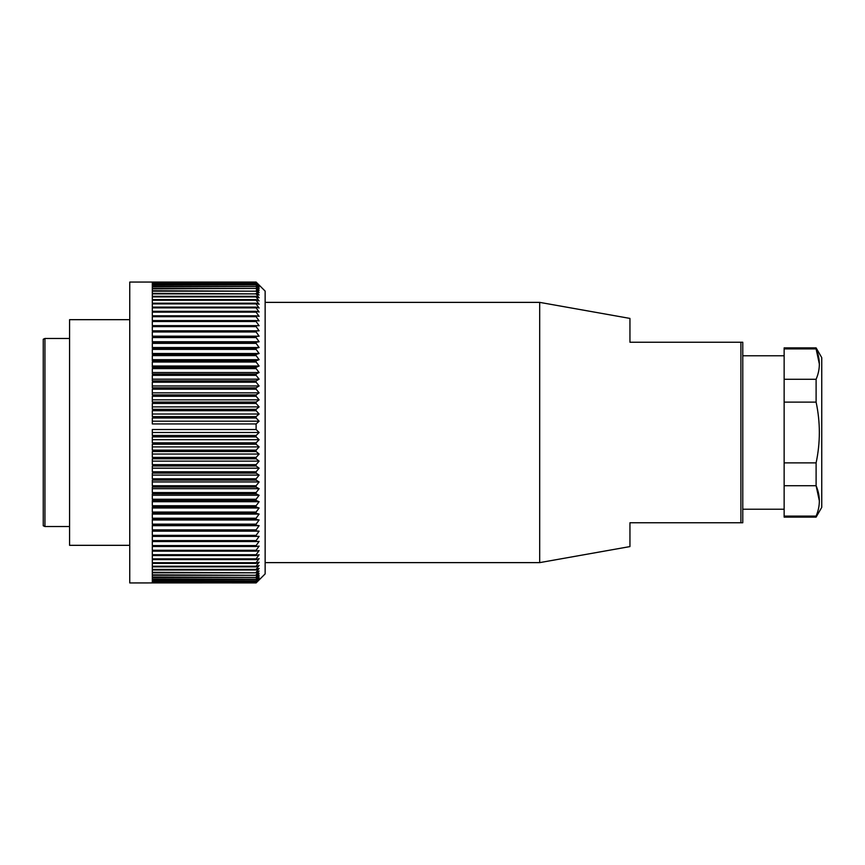 <?xml version="1.0" encoding="UTF-8"?>
<svg xmlns="http://www.w3.org/2000/svg" width="865" height="865" viewBox="0 0 865 865"><rect width="100%" height="100%" fill="white"/><g stroke="black" fill="none" stroke-linecap="round" stroke-linejoin="round"><path stroke-width="1.3" d="M44.937 526.525L43.25 525.769L43.25 339.231L44.937 338.475L44.937 526.525L69.578 526.525M152.316 582.88L256.116 582.88L129.75 582.934L129.75 282.066L256.116 282.066L152.316 282.066L256.116 282.066L259.122 285.136L256.116 282.239L152.316 282.066M256.116 582.88L259.122 579.918L256.116 582.923L152.316 582.837L256.116 582.502L152.316 582.394L152.316 581.767L256.116 581.767L152.316 581.594L152.316 580.674L256.116 580.674L152.316 580.437L152.316 579.236L256.116 579.236L152.316 578.923L152.316 577.442L256.116 577.442L152.316 577.063L152.316 575.301L256.116 575.301L152.316 574.857L152.316 572.814L256.116 572.814L152.316 572.306L152.316 570.003L256.116 570.003L256.116 569.429L152.316 569.429L152.316 566.856L256.116 566.856L256.116 566.218L152.316 566.218L152.316 563.385L256.116 563.385L256.116 562.693L152.316 562.693L152.316 559.612L256.116 559.612L256.116 558.855L152.316 558.855L152.316 555.525L256.116 555.525L256.116 554.714L152.316 554.714L152.316 551.146L256.116 551.146L256.116 550.291L152.316 550.291L152.316 546.485L256.116 546.485L256.116 545.577L152.316 545.577L152.316 541.555L256.116 541.555L256.116 540.593L152.316 540.593L152.316 536.365L256.116 536.365L256.116 535.359L152.316 535.359L152.316 530.926L256.116 530.926L256.116 529.867L152.316 529.867L152.316 525.25L256.116 525.25L256.116 524.147L152.316 524.147L152.316 519.357L256.116 519.357L256.116 518.211L152.316 518.211L152.316 513.248L256.116 513.248L256.116 512.069L152.316 512.069L152.316 506.955L256.116 506.955L256.116 505.744L152.316 505.744L152.316 500.478L256.116 500.478L256.116 499.235L152.316 499.235L152.316 493.839L256.116 493.839L256.116 492.574L152.316 492.574L152.316 487.06L256.116 487.06L256.116 485.762L152.316 485.762L152.316 480.151L256.116 480.151L256.116 478.821L152.316 478.821L152.316 473.123L256.116 473.123L256.116 471.782L152.316 471.782L152.316 465.997L256.116 465.997L256.116 464.635L152.316 464.635L152.316 458.796L256.116 458.796L256.116 457.423L152.316 457.423L152.316 451.519L256.116 451.519L256.116 450.146L152.316 450.146L152.316 444.21L256.116 444.21L256.116 442.826L152.316 442.826L152.316 436.868L256.116 436.868L256.116 435.484L152.316 435.484L152.316 429.516L256.116 429.516L256.116 423.937L152.316 423.937L152.316 417.99L256.116 417.99L256.116 416.606L152.316 416.606L152.316 410.691L256.116 410.691L256.116 409.318L152.316 409.318L152.316 403.447L256.116 403.447L256.116 402.084L152.316 402.084L152.316 396.278L256.116 396.278L256.116 394.927L152.316 394.927L152.316 389.185L256.116 389.185L256.116 387.855L152.316 387.855L152.316 382.2L256.116 382.2L256.116 380.892L152.316 380.892L152.316 375.334L256.116 375.334L256.116 374.048L152.316 374.048L152.316 368.598L256.116 368.598L256.116 367.344L152.316 367.344L152.316 362.024L256.116 362.024L256.116 360.802L152.316 360.802L152.316 355.623L256.116 355.623L256.116 354.423L152.316 354.423L152.316 349.395L256.116 349.395L256.116 348.238L152.316 348.238L152.316 343.362L256.116 343.362L256.116 342.248L152.316 342.248L152.316 337.555L256.116 337.555L256.116 336.474L152.316 336.474L152.316 331.965L256.116 331.965L256.116 330.938L152.316 330.938L152.316 326.624L256.116 326.624L256.116 325.64L152.316 325.64L152.316 321.531L256.116 321.531L256.116 320.591L152.316 320.591L152.316 316.698L256.116 316.698L256.116 315.812L152.316 315.812L152.316 312.146L256.116 312.146L256.116 311.314L152.316 311.314L152.316 307.875L256.116 307.875L256.116 307.107L152.316 307.107L152.316 303.907L256.116 303.907L256.116 303.193L152.316 303.193L152.316 300.252L256.116 300.252L256.116 299.593L152.316 299.593L152.316 296.911L256.116 296.911L256.116 296.306L152.316 296.306L152.316 293.884L256.116 293.884L152.316 293.354L152.316 291.191L256.116 291.191L152.316 290.726L152.316 288.845L256.116 288.434L152.316 288.434L152.316 286.834L256.116 286.488L152.316 286.488L152.316 285.169L256.116 284.899L152.316 284.899L152.316 283.861L256.116 283.655L152.316 283.655L152.316 282.909L256.116 282.769L152.316 282.314L256.116 282.239M256.116 282.066L265.144 291.094L265.144 573.906L258.062 580.988M256.116 429.516L259.122 432.5L256.116 435.484M256.116 436.868L259.122 439.701L256.116 442.826M256.116 444.21L259.122 446.891L256.116 450.146M256.116 451.519L259.122 454.039L256.116 457.423M256.116 458.796L259.122 461.132L256.116 464.635M256.116 465.997L259.122 468.17L256.116 471.782M256.116 473.123L259.122 475.112L256.116 478.821M256.116 480.151L259.122 481.956L256.116 485.762M256.116 487.06L259.122 488.682L256.116 492.574M256.116 493.839L259.122 495.267L256.116 499.235M256.116 500.478L259.122 501.711L256.116 505.744M256.116 506.955L259.122 507.993L256.116 512.069M256.116 513.248L259.122 514.08L256.116 518.211M256.116 519.357L259.122 519.984L256.116 524.147M256.116 525.25L259.122 525.682L256.116 529.867M256.116 530.926L259.122 531.142L256.116 535.359M256.116 536.365L259.122 536.386L256.116 540.593M256.116 541.555L259.122 541.371L256.116 545.577M256.116 546.485L259.122 546.096L256.116 550.291M256.116 551.146L259.122 550.551L256.116 554.714M256.116 555.525L259.122 554.725L256.116 558.855M256.116 559.612L259.122 558.606L256.116 562.693M256.116 563.385L259.122 562.185L256.116 566.218M256.116 566.856L259.122 565.451L256.116 569.429M256.116 570.003L259.122 568.402L256.116 572.306M256.116 572.814L259.122 571.041L256.116 574.857M256.116 575.301L259.122 573.333L256.116 577.063M256.116 577.442L259.122 575.29L256.116 578.923M256.116 579.236L259.122 576.912L256.116 580.437M256.116 580.674L259.122 578.188L256.116 581.594M256.116 581.767L259.122 579.118L256.116 582.394M256.116 582.502L259.122 579.701L256.116 582.837M256.116 282.314L259.122 285.504L256.116 282.769M256.116 282.909L259.122 286.239L256.116 283.655M256.116 283.861L259.122 287.31L256.116 284.899M256.116 285.169L259.122 288.737L256.116 286.488M256.116 286.834L259.122 290.499L256.116 288.434M256.116 288.845L259.122 292.608L256.116 290.726M256.116 291.191L259.122 295.052L256.116 293.354M256.116 293.884L259.122 297.82L256.116 296.306M256.116 296.911L259.122 300.912L256.116 299.593M256.116 300.252L259.122 304.318L256.116 303.193M256.116 303.907L259.122 308.026L256.116 307.107M256.116 307.875L259.122 312.027L256.116 311.314M256.116 312.146L259.122 316.331L256.116 315.812M256.116 316.698L259.122 320.904L256.116 320.591M256.116 321.531L259.122 325.737L256.116 325.64M256.116 326.624L259.122 330.83L256.116 330.938M256.116 331.965L259.122 336.171L256.116 336.474M256.116 337.555L259.122 341.74L256.116 342.248M256.116 343.362L259.122 347.514L256.116 348.238M256.116 349.395L259.122 353.504L256.116 354.423M256.116 355.623L259.122 359.678L256.116 360.802M256.116 362.024L259.122 366.025L256.116 367.344M256.116 368.598L259.122 372.534L256.116 374.048M256.116 375.334L259.122 379.184L256.116 380.892M256.116 382.2L259.122 385.963L256.116 387.855M256.116 389.185L259.122 392.851L256.116 394.927M256.116 396.278L259.122 399.835L256.116 402.084M256.116 403.447L259.122 406.896L256.116 409.318M256.116 410.691L259.122 414.021L256.116 416.606M256.116 417.99L259.122 421.19L256.116 423.937M129.75 319.672L69.578 319.672L69.578 545.328L129.75 545.328M259.122 432.5L152.316 432.5M259.122 439.701L152.316 439.701M259.122 446.891L152.316 446.891M259.122 454.039L152.316 454.039M259.122 461.132L152.316 461.132M259.122 468.17L152.316 468.17M259.122 475.112L152.316 475.112M259.122 481.956L152.316 481.956M259.122 488.682L152.316 488.682M259.122 495.267L152.316 495.267M259.122 501.711L152.316 501.711M259.122 507.993L152.316 507.993M259.122 514.08L152.316 514.08M259.122 519.984L152.316 519.984M259.122 525.682L152.316 525.682M259.122 531.142L152.316 531.142M259.122 536.386L152.316 536.386M259.122 330.83L152.316 330.83M259.122 336.171L152.316 336.171M259.122 341.74L152.316 341.74M259.122 347.514L152.316 347.514M259.122 353.504L152.316 353.504M259.122 359.678L152.316 359.678M259.122 366.025L152.316 366.025M259.122 372.534L152.316 372.534M259.122 379.184L152.316 379.184M259.122 385.963L152.316 385.963M259.122 392.851L152.316 392.851M259.122 399.835L152.316 399.835M259.122 406.896L152.316 406.896M259.122 414.021L152.316 414.021M259.122 421.19L152.316 421.19M816.106 347.881L784.144 347.881L784.144 348.909L816.106 348.909L816.106 347.881L821.75 357.656L821.75 507.344L816.106 517.119L816.106 516.091C820.42 506.014 820.42 495.883 816.106 485.708L816.106 462.883C820.42 442.588 820.42 422.336 816.106 402.117L816.106 379.292C820.42 369.214 820.42 359.094 816.106 348.909L819.36 364.1M816.106 402.117L784.144 402.117L784.144 485.708L816.106 485.708L819.36 500.9M784.144 462.883L816.106 462.883M784.144 485.708L784.144 516.091L816.106 516.091M816.106 517.119L784.144 517.119L784.144 516.091M784.144 348.909L784.144 379.292L816.106 379.292M784.144 402.117L784.144 379.292M784.144 355.775L742.776 355.775L742.776 432.5M742.776 342.237L740.905 342.237L742.776 342.237L742.776 522.763L740.905 522.763L742.776 522.763M740.905 342.237L740.905 522.763L629.947 522.763L629.947 546.583L539.684 562.628L539.684 302.372L629.947 318.417L629.947 342.237L740.905 342.237L629.947 342.237M44.937 338.475L69.578 338.475M742.776 509.226L784.144 509.226M265.144 562.628L539.684 562.628M265.144 302.372L539.684 302.372"/></g></svg>
